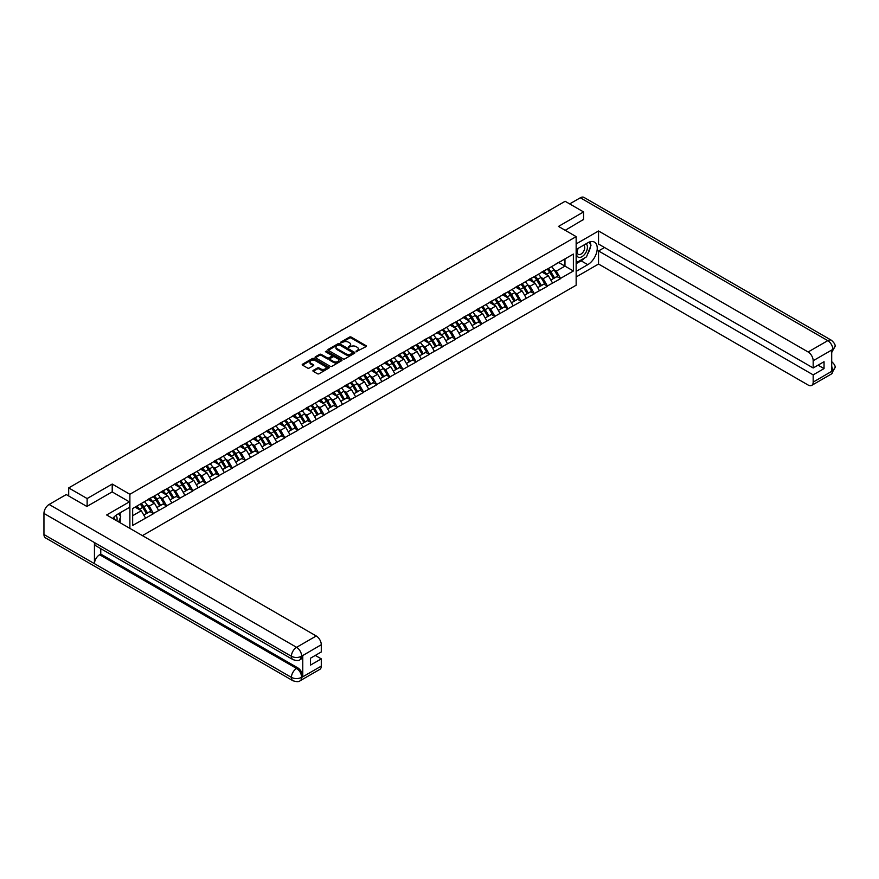 <?xml version="1.0" encoding="UTF-8"?>
<svg xmlns="http://www.w3.org/2000/svg" width="879" height="879" viewBox="0 0 879 879"><rect width="100%" height="100%" fill="white"/><g stroke="black" fill="none" stroke-linecap="round" stroke-linejoin="round"><path stroke-width="1.32" d="M356.116 351.688L366.049 346.623A1.165 0.67 0 0 0 366.049 345.667L351.182 337.075A1.165 0.67 0 0 0 349.523 337.075L340.755 342.151L340.755 342.81L343.041 342.162A3.736 2.154 0 0 1 348.326 342.162L349.567 342.876A3.736 2.154 0 0 1 350.666 344.403A3.736 2.154 0 0 1 349.567 345.93L348.436 347.249L350.732 346.59A3.736 2.154 0 0 1 356.017 346.59L357.259 347.315A3.736 2.154 0 0 1 358.346 348.831A3.736 2.154 0 0 1 357.259 350.358L356.116 351.688L356.116 351.018M313.265 370.367A1.165 0.67 0 0 0 313.265 371.323L317.429 373.74A1.165 0.67 0 0 0 319.088 373.74L328.834 368.103A1.165 0.67 0 0 0 328.834 367.147L313.957 358.566A1.165 0.67 0 0 0 312.309 358.566L302.563 364.192A1.165 0.67 0 0 0 302.563 365.148L307.595 368.059A1.165 0.67 0 0 0 309.254 368.059L313.429 365.653A1.165 0.67 0 0 0 313.429 364.697L310.924 363.258A3.12 1.802 0 0 1 310.012 361.972A3.12 1.802 0 0 1 311.935 360.313A3.12 1.802 0 0 1 315.341 360.698L325.131 366.356A3.12 1.802 0 0 1 326.054 367.631A3.12 1.802 0 0 1 324.12 369.301A3.12 1.802 0 0 1 320.714 368.905L319.088 367.96A1.165 0.67 0 0 0 317.429 367.96L313.265 370.367L313.265 371.323L317.429 368.938L317.429 367.96M112.215 484.065L87.131 498.547L68.694 487.911L565.131 201.291L583.568 211.938L558.484 226.419L576.152 236.627L129.883 494.273L112.215 484.065L112.215 491.943M343.129 358.896A1.165 0.67 0 0 0 344.777 358.896L354.523 353.27A1.165 0.67 0 0 0 354.523 352.314L339.657 343.733A1.165 0.67 0 0 0 338.008 343.733L328.252 349.359A1.165 0.67 0 0 0 328.252 350.314L343.129 358.896M325.735 351.864L326.559 351.974L326.559 351.007L341.678 359.731A1.165 0.67 0 0 1 341.678 360.687L331.932 366.312A1.165 0.67 0 0 1 330.273 366.312L315.407 357.731L319.582 355.336L319.582 354.369L315.407 356.775A1.165 0.67 0 0 0 315.407 357.731L315.407 356.775M319.582 355.336A1.165 0.67 0 0 1 321.231 355.336L321.231 354.369A1.165 0.67 0 0 0 319.582 354.369M321.231 354.369L327.263 357.852A1.165 0.67 0 0 0 328.911 357.852L331.68 356.248A1.165 0.67 0 0 0 331.68 355.303L325.406 351.677L326.559 351.007M129.883 528.389L129.883 494.273M142.431 535.63L576.152 285.214L576.152 236.627M140.211 504.15A7.977 4.604 -120 0 1 142.947 507.348L146.661 513.479L149.902 511.611L153.495 513.688L149.287 506.106L146.958 504.766M153.495 513.688L132.663 525.422L132.663 508.512L573.383 254.064L573.383 270.985L560.538 278.39L556.33 271.106L554.001 269.754M547.254 269.15A7.977 4.604 -120 0 1 549.99 272.336L553.704 278.478L556.945 276.61L560.538 278.39M560.538 278.687L547.408 285.972L543.2 278.687L540.871 277.335M534.124 276.731A7.977 4.604 -120 0 1 536.86 279.918L540.574 286.06L543.815 284.192L547.408 285.972M547.408 286.268L534.278 293.553L530.07 286.268L527.741 284.917M520.994 284.313A7.977 4.604 -120 0 1 523.73 287.499L527.444 293.641L530.685 291.773L534.278 293.553M534.278 293.839L521.148 301.134L516.94 293.839L514.611 292.498M507.864 291.894A7.977 4.604 -120 0 1 510.6 295.08L514.314 301.222L517.555 299.354L521.148 301.134M521.148 301.42L508.018 308.716L503.81 301.42L501.48 300.08M494.734 299.475A7.977 4.604 -120 0 1 497.47 302.662L501.184 308.804L504.425 306.925L508.018 308.716M508.018 309.001L494.888 316.297L490.68 309.001L488.35 307.661M481.604 307.057A7.977 4.604 -120 0 1 484.34 310.243L488.054 316.385L491.295 314.506L494.888 316.297M494.888 316.583L481.758 323.879L477.55 316.583L475.22 315.242M468.474 314.638A7.977 4.604 -120 0 1 471.21 317.824L474.924 323.966L478.165 322.088L481.758 323.879M481.758 324.164L468.628 331.46L464.42 324.164L462.09 322.824M455.344 322.219A7.977 4.604 -120 0 1 458.08 325.406L461.794 331.548L465.035 329.669L468.628 331.46M468.628 331.746L455.498 339.041L451.29 331.746L448.96 330.405M442.214 329.79A7.977 4.604 -120 0 1 444.95 332.987L448.664 339.129L451.905 337.25L455.498 339.041M455.498 339.327L442.368 346.623L438.16 339.327L435.83 337.986M429.084 337.371A7.977 4.604 -120 0 1 431.82 340.569L435.534 346.711L438.775 344.832L442.368 346.623M442.368 346.908L429.238 354.204L425.029 346.908L422.7 345.568M415.954 344.953A7.977 4.604 -120 0 1 418.69 348.15L422.403 354.281L425.645 352.413L429.238 354.204M429.238 354.49L416.108 361.785L411.899 354.49L409.57 353.149M402.824 352.534A7.977 4.604 -120 0 1 405.56 355.731L409.273 361.862L412.515 359.994L416.108 361.785M416.108 362.071L402.978 369.356L398.769 362.071L396.44 360.731M389.694 360.115A7.977 4.604 -120 0 1 392.419 363.313L396.143 369.444L399.385 367.576L402.978 369.356M402.978 369.652L389.847 376.937L385.639 369.652L383.31 368.301M376.564 367.697A7.977 4.604 -120 0 1 379.288 370.894L383.013 377.025L386.255 375.157L389.847 376.937M389.847 377.234L376.717 384.519L372.509 377.234L370.18 375.882M363.434 375.278A7.977 4.604 -120 0 1 366.158 378.475L369.883 384.606L373.125 382.739L376.717 384.519M376.717 384.815L363.587 392.1L359.379 384.815L357.05 383.464M350.303 382.859A7.977 4.604 -120 0 1 353.028 386.057L356.753 392.188L359.994 390.32L363.587 392.1M363.587 392.397L350.457 399.681L346.249 392.397L343.92 391.045M337.173 390.441A7.977 4.604 -120 0 1 339.898 393.638L343.623 399.769L346.864 397.901L350.457 399.681M350.457 399.978L337.327 407.263L333.119 399.978L330.779 398.626M324.043 398.022A7.977 4.604 -120 0 1 326.768 401.22L330.493 407.351L333.723 405.483L337.327 407.263M337.327 407.559L324.197 414.844L319.989 407.559L317.649 406.208M310.913 405.604A7.977 4.604 -120 0 1 313.638 408.79L317.363 414.932L320.593 413.064L324.197 414.844M324.197 415.141L311.067 422.425L306.859 415.141L304.519 413.789M297.783 413.185A7.977 4.604 -120 0 1 300.508 416.371L304.222 422.513L307.463 420.645L311.067 422.425M311.067 422.722L297.937 430.007L293.729 422.722L291.388 421.371M284.653 420.766A7.977 4.604 -120 0 1 287.378 423.953L291.092 430.095L294.333 428.227L297.937 430.007M297.937 430.303L284.807 437.588L280.599 430.303L278.258 428.952M271.523 428.348A7.977 4.604 -120 0 1 274.248 431.534L277.962 437.676L281.203 435.808L284.807 437.588M284.807 437.885L271.677 445.17L267.458 437.885L265.128 436.533M258.393 435.929A7.977 4.604 -120 0 1 261.118 439.115L264.832 445.257L268.073 443.39L271.677 445.17M271.677 445.455L258.536 452.751L254.328 445.455L251.998 444.115M245.263 443.51A7.977 4.604 -120 0 1 247.988 446.697L251.702 452.839L254.943 450.971L258.536 452.751M258.536 453.037L245.406 460.332L241.198 453.037L238.868 451.696M232.133 451.092A7.977 4.604 -120 0 1 234.858 454.278L238.572 460.42L241.813 458.541L245.406 460.332M245.406 460.618L232.276 467.914L228.068 460.618L225.738 459.277M218.992 458.673A7.977 4.604 -120 0 1 221.728 461.86L225.442 468.002L228.683 466.123L232.276 467.914M232.276 468.199L219.146 475.495L214.937 468.199L212.608 466.859M205.862 466.255A7.977 4.604 -120 0 1 208.598 469.441L212.311 475.583L215.553 473.704L219.146 475.495M219.146 475.781L206.016 483.076L201.807 475.781L199.478 474.44M192.732 473.836A7.977 4.604 -120 0 1 195.468 477.022L199.181 483.164L202.423 481.285L206.016 483.076M206.016 483.362L192.886 490.658L188.677 483.362L186.348 482.022M179.602 481.406A7.977 4.604 -120 0 1 182.338 484.604L186.051 490.746L189.293 488.867L192.886 490.658M192.886 490.943L179.755 498.239L175.547 490.943L173.218 489.603M166.472 488.988A7.977 4.604 -120 0 1 169.207 492.185L172.921 498.316L176.163 496.448L179.755 498.239M179.755 498.525L166.625 505.821L162.417 498.525L160.088 497.184M153.342 496.569A7.977 4.604 -120 0 1 156.077 499.766L159.791 505.897L163.033 504.03L166.625 505.821M166.625 506.106L153.495 513.402M149.034 498.767L153.495 496.481M149.287 506.106L154.418 503.14L147.947 499.404M158.627 510.435L154.418 503.14M162.165 491.185L166.625 488.9M162.417 498.525L167.548 495.558L161.077 491.822M171.757 502.854L167.548 495.558M175.295 483.604L179.755 481.318M175.547 490.943L180.678 487.977L174.207 484.241M184.898 495.273L180.678 487.977M188.425 476.022L192.886 473.748M188.677 483.362L193.819 480.395L187.337 476.66M198.028 487.691L193.819 480.395M201.555 468.441L206.016 466.167M201.807 475.781L206.95 472.814L200.467 469.078M211.158 480.11L206.95 472.814M214.685 460.86L219.146 458.585M214.937 468.199L220.08 465.244L213.597 461.497M224.288 472.528L220.08 465.244M227.815 453.289L232.276 451.004M228.068 460.618L233.21 457.662L226.727 453.916M237.418 464.947L233.21 457.662M240.945 445.708L245.406 443.423M241.198 453.037L246.34 450.081L239.857 446.334M250.548 457.366L246.34 450.081M254.075 438.127L258.536 435.841M254.328 445.455L259.47 442.5L252.987 438.753M263.678 449.784L259.47 442.5M267.205 430.545L271.677 428.26M267.458 437.885L272.6 434.918L266.117 431.171M276.808 442.203L272.6 434.918M280.346 422.964L284.807 420.678M280.599 430.303L285.73 427.337L279.247 423.59M289.938 434.622L285.73 427.337M293.476 415.382L297.937 413.097M293.729 422.722L298.86 419.755L292.377 416.009M303.068 427.04L298.86 419.755M306.606 407.801L311.067 405.516M306.859 415.141L311.99 412.174L305.507 408.427M316.198 419.459L311.99 412.174M319.736 400.22L324.197 397.934M319.989 407.559L325.12 404.593L318.637 400.846M329.328 411.877L325.12 404.593M332.866 392.638L337.327 390.353M333.119 399.978L338.25 397.011L331.768 393.265M342.458 404.296L338.25 397.011M345.996 385.057L350.457 382.772M346.249 392.397L351.38 389.43L344.898 385.683M355.588 396.715L351.38 389.43M359.126 377.476L363.587 375.19M359.379 384.815L364.51 381.849L358.028 378.113M368.719 389.144L364.51 381.849M372.256 369.894L376.717 367.609M372.509 377.234L377.64 374.267L371.158 370.531M381.849 381.563L377.64 374.267M385.387 362.313L389.847 360.027M385.639 369.652L390.77 366.686L384.288 362.95M394.979 373.982L390.77 366.686M398.517 354.731L402.978 352.446M398.769 362.071L403.9 359.104L397.418 355.369M408.109 366.4L403.9 359.104M411.647 347.15L416.108 344.865M411.899 354.49L417.031 351.523L410.548 347.787M421.239 358.819L417.031 351.523M424.777 339.569L429.238 337.283M425.029 346.908L430.161 343.942L423.678 340.206M434.369 351.237L430.161 343.942M437.907 331.987L442.368 329.702M438.16 339.327L443.291 336.36L436.808 332.625M447.499 343.656L443.291 336.36M451.037 324.406L455.498 322.132M451.29 331.746L456.421 328.779L449.938 325.043M460.629 336.075L456.421 328.779M464.167 316.825L468.628 314.55M464.42 324.164L469.551 321.198L463.068 317.462M473.759 328.493L469.551 321.198M477.297 309.243L481.758 306.969M477.55 316.583L482.681 313.627L476.209 309.88M486.889 320.912L482.681 313.627M490.427 301.673L494.888 299.387M490.68 309.001L495.811 306.046L489.339 302.299M500.019 313.331L495.811 306.046M503.557 294.091L508.018 291.806M503.81 301.42L508.941 298.464L502.469 294.718M513.16 305.749L508.941 298.464M516.687 286.51L521.148 284.225M516.94 293.839L522.082 290.883L515.599 287.136M526.29 298.168L522.082 290.883M529.817 278.929L534.278 276.643M530.07 286.268L535.212 283.302L528.729 279.555M539.42 290.586L535.212 283.302M542.947 271.347L547.408 269.062M543.2 278.687L548.342 275.72L541.86 271.974M552.55 283.005L548.342 275.72M556.077 263.766L560.538 261.481M556.33 271.106L564.966 266.117L564.966 258.931L573.383 254.064M558.736 262.524L573.383 270.985M583.568 219.717L583.568 211.938M87.131 498.547L87.131 506.326M68.694 487.911L68.694 495.976M132.663 515.709L141.288 510.721L135.058 507.128M145.496 518.017L141.288 510.721M356.445 351.798L357.259 351.336A3.736 2.154 0 0 0 358.346 349.809L358.346 348.831M350.666 344.403L350.666 345.37A3.736 2.154 0 0 1 349.567 346.897L348.765 347.37M366.049 345.667L366.049 346.623L351.182 338.052A1.165 0.67 0 0 0 349.523 338.052L341.074 342.931M354.512 353.281L339.657 344.7A1.165 0.67 0 0 0 338.008 344.7L328.274 350.325L328.252 349.359M352.457 353.127L352.457 352.457L339.404 344.92L337.053 345.612A3.736 2.154 0 0 0 335.954 347.139A3.736 2.154 0 0 0 337.053 348.666L345.974 353.819A3.736 2.154 0 0 0 351.259 353.819L352.457 353.127L352.457 354.105L352.457 353.435M335.954 347.139L335.954 348.117A3.736 2.154 0 0 0 337.053 349.644L337.053 348.666M352.457 354.105L351.259 354.797A3.736 2.154 0 0 1 345.974 354.797L337.053 349.644M321.231 355.336L327.263 358.819A1.165 0.67 0 0 0 328.911 358.819L331.68 357.226A1.165 0.67 0 0 0 332.02 356.753L332.02 355.775M326.559 351.974L341.667 360.698M333.526 361.467A3.12 1.802 0 0 0 336.932 361.851A3.12 1.802 0 0 0 338.854 360.192A3.12 1.802 0 0 0 337.943 358.918L334.492 356.918A1.165 0.67 0 0 0 332.844 356.918L330.075 358.522A1.165 0.67 0 0 0 330.075 359.478L333.526 361.467L333.526 362.434A3.12 1.802 0 0 0 336.932 362.829A3.12 1.802 0 0 0 338.854 361.159L338.854 360.192M329.735 358.995L329.735 359.972A1.165 0.67 0 0 0 330.075 360.445L330.075 359.478M333.526 362.434L330.075 360.445M326.054 367.631L326.054 368.598A3.12 1.802 0 0 1 324.12 370.268A3.12 1.802 0 0 1 320.714 369.872L319.088 368.938A1.165 0.67 0 0 0 317.429 368.938M310.012 361.972L310.012 362.95A3.12 1.802 0 0 0 310.924 364.225L310.924 363.258M313.429 364.697L313.429 365.653L310.924 364.225M328.812 368.114L313.957 359.533A1.165 0.67 0 0 0 312.309 359.533L302.574 365.159M500.898 238.374A2.736 1.582 0 0 0 499.151 239.385M551.529 266.678A9.757 5.637 60 0 1 554.089 269.897L550.847 271.765A9.757 5.637 -120 0 0 548.287 268.556M550.847 271.765L554.561 277.907L557.802 276.039L554.089 269.897M553.704 278.478L554.561 277.907M556.945 276.61L557.802 276.039M542.706 271.479A7.977 4.604 60 0 1 544.914 273.743M543.958 271.051A9.757 5.637 60 0 1 546.518 274.27L546.881 274.874M550.88 280.115L553.473 278.533L549.76 272.402A9.757 5.637 -120 0 0 547.199 269.183M553.473 278.533L550.847 280.06M487.768 245.955A2.736 1.582 0 0 0 486.021 246.966M538.398 274.259A9.757 5.637 60 0 1 540.959 277.478L537.717 279.346A9.757 5.637 -120 0 0 535.157 276.138M537.717 279.346L541.431 285.488L544.672 283.62L540.959 277.478M540.574 286.06L541.431 285.488M543.815 284.192L544.672 283.62M529.576 279.061A7.977 4.604 60 0 1 531.784 281.324M530.828 278.632A9.757 5.637 60 0 1 533.388 281.851L533.751 282.456M537.739 287.697L540.343 286.114L536.629 279.983A9.757 5.637 -120 0 0 534.069 276.764M540.343 286.114L537.717 287.642M474.638 253.537A2.736 1.582 0 0 0 472.891 254.547M525.268 281.84A9.757 5.637 60 0 1 527.829 285.06L524.587 286.928A9.757 5.637 -120 0 0 522.027 283.719M524.587 286.928L528.301 293.07L531.542 291.202L527.829 285.06M527.444 293.641L528.301 293.07M530.685 291.773L531.542 291.202M516.445 286.642A7.977 4.604 60 0 1 518.654 288.905M517.698 286.213A9.757 5.637 60 0 1 520.258 289.433L520.621 290.037M524.609 295.278L527.213 293.696L523.499 287.565A9.757 5.637 -120 0 0 520.939 284.346M527.213 293.696L524.576 295.223M461.508 261.118A2.736 1.582 0 0 0 459.75 262.129M512.138 289.422A9.757 5.637 60 0 1 514.698 292.641L511.457 294.509A9.757 5.637 -120 0 0 508.897 291.301M511.457 294.509L515.171 300.651L518.412 298.783L514.698 292.641M514.314 301.222L515.171 300.651M517.555 299.354L518.412 298.783M503.315 294.223A7.977 4.604 60 0 1 505.524 296.487M504.568 293.795A9.757 5.637 60 0 1 507.128 297.014L507.491 297.618M511.479 302.859L514.083 301.277L510.358 295.146A9.757 5.637 -120 0 0 507.809 291.927M514.083 301.277L511.446 302.794M448.378 268.699A2.736 1.582 0 0 0 446.62 269.71M499.008 297.003A9.757 5.637 60 0 1 501.568 300.222L498.327 302.09A9.757 5.637 -120 0 0 495.767 298.871M498.327 302.09L502.041 308.232L505.282 306.353L501.568 300.222M501.184 308.804L502.041 308.232M504.425 306.925L505.282 306.353M490.185 301.805A7.977 4.604 60 0 1 492.394 304.068M491.438 301.376A9.757 5.637 60 0 1 493.998 304.595L494.361 305.2M498.349 310.441L500.953 308.859L497.228 302.728A9.757 5.637 -120 0 0 494.679 299.508M500.953 308.859L498.316 310.375M435.248 276.281A2.736 1.582 0 0 0 433.49 277.292M485.878 304.584A9.757 5.637 60 0 1 488.438 307.804L485.197 309.672A9.757 5.637 -120 0 0 482.637 306.452M485.197 309.672L488.911 315.814L492.152 313.935L488.438 307.804M488.054 316.385L488.911 315.814M491.295 314.506L492.152 313.935M477.055 309.386A7.977 4.604 60 0 1 479.253 311.638M478.308 308.958A9.757 5.637 60 0 1 480.857 312.177L481.231 312.781M485.219 318.011L487.823 316.44L484.098 310.309A9.757 5.637 -120 0 0 481.549 307.09M487.823 316.44L485.186 317.956M577.899 248.493A7.735 4.472 120 0 0 579.228 257.426A7.735 4.472 120 0 0 586.216 251.899A7.735 4.472 120 0 0 586.029 243.802M578.338 248.241A5.296 3.055 120 0 0 578.316 254.383A5.296 3.055 120 0 0 579.096 254.624A5.296 3.055 120 0 0 583.942 250.713A5.296 3.055 120 0 0 583.612 245.208A5.296 3.055 120 0 0 583.601 245.208M588.985 242.186L591.051 245.131L586.513 256.844L577.415 262.085L576.152 260.283M576.152 261.36L577.415 262.085M118.599 513.666L120.709 516.676L118.676 521.917M116.83 520.851A7.735 4.472 120 0 0 115.808 515.446M114.369 519.423A5.296 3.055 120 0 0 113.82 517.248M584.832 257.811A13.394 7.735 120 0 1 581.118 260.821L587.776 264.667A13.394 7.735 120 0 0 596.522 252.866A13.394 7.735 120 0 0 594.468 242.132A13.394 7.735 120 0 0 587.776 242.791L576.152 249.504M587.776 264.667L576.152 271.369M576.152 276.962L598.544 264.03L598.544 250.954L813.174 374.872L813.174 382.112L832.951 370.597L831.699 371.18L831.699 350.281L832.831 349.392L813.174 360.731A7.142 4.12 -120 0 0 808.131 351.985L827.776 340.645L580.327 197.775L569.68 203.917M604.521 247.504L598.544 250.954M818.063 365.159L824.041 368.609L824.041 361.708L813.174 367.971L598.544 244.054L598.544 230.99L808.131 351.985M576.152 243.912L598.544 230.99M598.544 264.03L808.131 385.035A7.142 4.12 -120 0 0 811.702 385.387A7.142 4.12 -120 0 0 813.174 382.112M580.327 197.775A7.318 4.23 -60 0 1 583.986 197.412L831.446 340.283A7.318 4.23 -60 0 0 827.776 340.645A7.142 4.12 60 0 1 832.831 349.392M813.174 367.971L813.174 360.731M824.041 368.609L813.174 374.872M583.568 219.42L565.219 230.309M587.491 254.306A13.394 7.735 120 0 0 590.369 246.878M590.589 244.472A13.394 7.735 120 0 0 590.259 241.747M581.118 260.821L576.152 263.689M576.152 262.14L576.833 261.744M831.699 366.191L832.831 370.531M831.446 361.423C834.314 364.005 835.522 366.071 835.05 367.609L832.962 370.597M831.446 340.283C834.314 342.843 835.511 344.92 835.05 346.524L832.962 349.457M292.927 659.591A7.318 4.23 -60 0 1 291.41 656.294C294.784 657.91 298.146 657.899 301.508 656.25L300.157 659.58C298.959 660.799 296.553 660.799 292.927 659.591L95.965 545.881A7.318 4.23 -60 0 1 94.449 542.574L43.95 513.424A7.318 4.23 -60 0 1 49.125 504.458L66.255 494.569L86.878 506.469L112.127 491.888L129.378 501.854L129.378 507.447L117.434 514.347A13.394 7.735 120 0 0 112.743 518.489M129.378 501.854L106.656 514.973L316.242 635.978A7.142 4.12 60 0 1 321.285 644.725L321.285 651.965L310.43 658.239L310.43 665.139L321.285 658.865L321.285 666.106A7.142 4.12 60 0 1 319.813 669.38L300.157 680.72A7.142 4.12 -120 0 0 301.64 677.456L321.285 666.106M119.918 522.631L122.73 524.258M120.203 522.456L120.203 517.973M120.203 515.962L120.203 512.743M300.157 680.72C299.014 681.928 296.608 681.939 292.927 680.731L45.466 537.86A7.318 4.23 -60 0 1 43.95 534.509L94.449 563.67A7.318 4.23 -60 0 1 99.624 554.748L296.586 668.469L297.717 667.809A7.142 4.12 60 0 1 302.772 676.555L302.772 655.657A7.142 4.12 60 0 1 301.288 658.931L300.157 659.58M43.95 513.424L43.95 534.509M49.125 504.458L296.586 647.329A7.318 4.23 -60 0 0 291.41 656.294L94.449 542.574L94.449 563.67L291.41 677.379C294.773 679.006 298.135 679.006 301.508 677.379L301.64 677.456M321.285 658.865L315.308 655.415M100.766 548.65L100.766 554.1L297.717 667.809M100.766 554.1L99.624 554.748M422.118 283.862A2.736 1.582 0 0 0 420.36 284.873M472.748 312.166A9.757 5.637 60 0 1 475.308 315.385L472.067 317.253A9.757 5.637 -120 0 0 469.507 314.034M472.067 317.253L475.781 323.395L479.022 321.516L475.308 315.385M474.924 323.966L475.781 323.395M478.165 322.088L479.022 321.516M463.925 316.967A7.977 4.604 60 0 1 466.123 319.22M465.178 316.539A9.757 5.637 60 0 1 467.727 319.758L468.1 320.363M472.089 325.593L474.693 324.021L470.968 317.89A9.757 5.637 -120 0 0 468.419 314.671M474.693 324.021L472.056 325.538M408.988 291.443A2.736 1.582 0 0 0 407.23 292.454M459.618 319.747A9.757 5.637 60 0 1 462.178 322.967L458.937 324.834A9.757 5.637 -120 0 0 456.377 321.615M458.937 324.834L462.651 330.976L465.892 329.098L462.178 322.967M461.794 331.548L462.651 330.976M465.035 329.669L465.892 329.098M450.795 324.549A7.977 4.604 60 0 1 452.993 326.801M452.048 324.12A9.757 5.637 60 0 1 454.597 327.34L454.97 327.944M458.959 333.174L461.563 331.603L457.838 325.472A9.757 5.637 -120 0 0 455.289 322.252M461.563 331.603L458.926 333.119M395.858 299.025A2.736 1.582 0 0 0 394.1 300.036M446.488 327.329A9.757 5.637 60 0 1 449.048 330.548L445.807 332.416A9.757 5.637 -120 0 0 443.247 329.196M445.807 332.416L449.521 338.558L452.762 336.679L449.048 330.548M448.664 339.129L449.521 338.558M451.905 337.25L452.762 336.679M437.665 332.13A7.977 4.604 60 0 1 439.863 334.383M438.918 331.702A9.757 5.637 60 0 1 441.467 334.921L441.84 335.525M445.829 340.755L448.433 339.184L444.708 333.053A9.757 5.637 -120 0 0 442.148 329.834M448.433 339.184L445.796 340.7M382.728 306.606A2.736 1.582 0 0 0 380.97 307.617M433.358 334.91A9.757 5.637 60 0 1 435.918 338.129L432.677 339.997A9.757 5.637 -120 0 0 430.117 336.778M432.677 339.997L436.391 346.139L439.632 344.26L435.918 338.129M435.534 346.711L436.391 346.139M438.775 344.832L439.632 344.26M424.535 339.712A7.977 4.604 60 0 1 426.733 341.964M425.788 339.283A9.757 5.637 60 0 1 428.337 342.502L428.71 343.107M432.699 348.337L435.303 346.765L431.578 340.623A9.757 5.637 -120 0 0 429.018 337.415M435.303 346.765L432.666 348.282M369.598 314.188A2.736 1.582 0 0 0 367.84 315.198M420.228 342.491A9.757 5.637 60 0 1 422.788 345.711L419.547 347.579A9.757 5.637 -120 0 0 416.987 344.359M419.547 347.579L423.26 353.71L426.502 351.842L422.788 345.711M422.403 354.281L423.26 353.71M425.645 352.413L426.502 351.842M411.405 347.293A7.977 4.604 60 0 1 413.602 349.545M412.647 346.864A9.757 5.637 60 0 1 415.207 350.084L415.58 350.688M419.569 355.918L422.162 354.347L418.448 348.205A9.757 5.637 -120 0 0 415.888 344.997M422.162 354.347L419.536 355.863M356.467 321.769A2.736 1.582 0 0 0 354.709 322.78M407.098 350.073A9.757 5.637 60 0 1 409.658 353.292L406.417 355.16A9.757 5.637 -120 0 0 403.857 351.941M406.417 355.16L410.13 361.291L413.372 359.423L409.658 353.292M409.273 361.862L410.13 361.291M412.515 359.994L413.372 359.423M398.275 354.874A7.977 4.604 60 0 1 400.472 357.127M399.516 354.446A9.757 5.637 60 0 1 402.077 357.665L402.45 358.269M406.439 363.499L409.032 361.928L405.318 355.786A9.757 5.637 -120 0 0 402.758 352.578M409.032 361.928L406.406 363.445M343.337 329.35A2.736 1.582 0 0 0 341.579 330.361M393.968 357.654A9.757 5.637 60 0 1 396.528 360.873L393.287 362.741A9.757 5.637 -120 0 0 390.726 359.522M393.287 362.741L397 368.872L400.242 367.004L396.528 360.873M396.143 369.444L397 368.872M399.385 367.576L400.242 367.004M385.145 362.456A7.977 4.604 60 0 1 387.342 364.708M386.386 362.027A9.757 5.637 60 0 1 388.947 365.246L389.32 365.851M393.309 371.081L395.902 369.51L392.188 363.368A9.757 5.637 -120 0 0 389.628 360.159M395.902 369.51L393.276 371.026M330.207 336.932A2.736 1.582 0 0 0 328.449 337.943M380.838 365.235A9.757 5.637 60 0 1 383.398 368.444L380.157 370.323A9.757 5.637 -120 0 0 377.596 367.103M380.157 370.323L383.87 376.454L387.112 374.586L383.398 368.444M383.013 377.025L383.87 376.454M386.255 375.157L387.112 374.586M372.015 370.037A7.977 4.604 60 0 1 374.212 372.289M373.256 369.609A9.757 5.637 60 0 1 375.816 372.828L376.19 373.432M380.178 378.662L382.772 377.091L379.058 370.949A9.757 5.637 -120 0 0 376.498 367.73M382.772 377.091L380.146 378.607M317.077 344.513A2.736 1.582 0 0 0 315.319 345.524M367.708 372.817A9.757 5.637 60 0 1 370.268 376.025L367.026 377.904A9.757 5.637 -120 0 0 364.466 374.685M367.026 377.904L370.74 384.035L373.982 382.167L370.268 376.025M369.883 384.606L370.74 384.035M373.125 382.739L373.982 382.167M358.885 377.618A7.977 4.604 60 0 1 361.082 379.871M360.126 377.19A9.757 5.637 60 0 1 362.686 380.398L363.049 381.014M367.048 386.244L369.641 384.672L365.928 378.53A9.757 5.637 -120 0 0 363.368 375.311M369.641 384.672L367.015 386.189M303.947 352.083A2.736 1.582 0 0 0 302.189 353.105M354.578 380.398A9.757 5.637 60 0 1 357.138 383.607L353.896 385.485A9.757 5.637 -120 0 0 351.336 382.266M353.896 385.485L357.61 391.616L360.851 389.749L357.138 383.607M356.753 392.188L357.61 391.616M359.994 390.32L360.851 389.749M345.755 385.2A7.977 4.604 60 0 1 347.952 387.452M346.996 384.771A9.757 5.637 60 0 1 349.556 387.98L349.919 388.595M353.918 393.825L356.511 392.254L352.798 386.112A9.757 5.637 -120 0 0 350.238 382.892M356.511 392.254L353.885 393.77M290.817 359.665A2.736 1.582 0 0 0 289.059 360.687M341.448 387.98A9.757 5.637 60 0 1 343.997 391.188L340.766 393.067A9.757 5.637 -120 0 0 338.206 389.847M340.766 393.067L344.48 399.198L347.721 397.33L343.997 391.188M343.623 399.769L344.48 399.198M346.864 397.901L347.721 397.33M332.625 392.781A7.977 4.604 60 0 1 334.822 395.034M333.866 392.353A9.757 5.637 60 0 1 336.426 395.561L336.789 396.165M340.788 401.406L343.381 399.835L339.668 393.693A9.757 5.637 -120 0 0 337.107 390.474M343.381 399.835L340.755 401.351M277.687 367.246A2.736 1.582 0 0 0 275.929 368.268M328.317 395.561A9.757 5.637 60 0 1 330.867 398.769L327.636 400.648A9.757 5.637 -120 0 0 325.076 397.429M327.636 400.648L331.35 406.779L334.591 404.911L330.867 398.769M330.493 407.351L331.35 406.779M333.723 405.483L334.591 404.911M319.495 400.363A7.977 4.604 60 0 1 321.692 402.615M320.736 399.934A9.757 5.637 60 0 1 323.296 403.142L323.659 403.747M327.658 408.988L330.251 407.416L326.538 401.274A9.757 5.637 -120 0 0 323.977 398.055M330.251 407.416L327.625 408.933M264.557 374.828A2.736 1.582 0 0 0 262.799 375.849M315.187 403.131A9.757 5.637 60 0 1 317.737 406.351L314.495 408.23A9.757 5.637 -120 0 0 311.946 405.01M314.495 408.23L318.22 414.361L321.461 412.493L317.737 406.351M317.363 414.932L318.22 414.361M320.593 413.064L321.461 412.493M306.364 407.933A7.977 4.604 60 0 1 308.562 410.196M307.606 407.515A9.757 5.637 60 0 1 310.166 410.724L310.529 411.328M314.528 416.569L317.121 414.998L313.407 408.856A9.757 5.637 -120 0 0 310.847 405.637M317.121 414.998L314.495 416.514M251.427 382.409A2.736 1.582 0 0 0 249.669 383.42M302.057 410.713A9.757 5.637 60 0 1 304.606 413.932L301.365 415.8A9.757 5.637 -120 0 0 298.816 412.592M301.365 415.8L305.09 421.942L308.331 420.074L304.606 413.932M304.222 422.513L305.09 421.942M307.463 420.645L308.331 420.074M293.234 415.514A7.977 4.604 60 0 1 295.432 417.778M294.476 415.086A9.757 5.637 60 0 1 297.036 418.305L297.399 418.909M301.398 424.15L303.991 422.579L300.277 416.437A9.757 5.637 -120 0 0 297.717 413.218M303.991 422.579L301.365 424.096M238.286 389.99A2.736 1.582 0 0 0 236.539 391.001M288.927 418.294A9.757 5.637 60 0 1 291.476 421.513L288.235 423.381A9.757 5.637 -120 0 0 285.686 420.173M288.235 423.381L291.96 429.523L295.201 427.655L291.476 421.513M291.092 430.095L291.96 429.523M294.333 428.227L295.201 427.655M280.104 423.096A7.977 4.604 60 0 1 282.302 425.359M281.346 422.667A9.757 5.637 60 0 1 283.906 425.886L284.269 426.491M288.268 431.732L290.861 430.15L287.147 424.019A9.757 5.637 -120 0 0 284.587 420.799M290.861 430.15L288.235 431.677M225.156 397.572A2.736 1.582 0 0 0 223.409 398.583M275.786 425.875A9.757 5.637 60 0 1 278.346 429.095L275.105 430.963A9.757 5.637 -120 0 0 272.556 427.754M275.105 430.963L278.83 437.105L282.071 435.237L278.346 429.095M277.962 437.676L278.83 437.105M281.203 435.808L282.071 435.237M266.974 430.677A7.977 4.604 60 0 1 269.172 432.94M268.216 430.249A9.757 5.637 60 0 1 270.776 433.468L271.139 434.072M275.138 439.313L277.731 437.731L274.017 431.6A9.757 5.637 -120 0 0 271.457 428.381M277.731 437.731L275.105 439.258M212.026 405.153A2.736 1.582 0 0 0 210.279 406.164M262.656 433.457A9.757 5.637 60 0 1 265.216 436.676L261.975 438.544A9.757 5.637 -120 0 0 259.426 435.336M261.975 438.544L265.7 444.686L268.941 442.818L265.216 436.676M264.832 445.257L265.7 444.686M268.073 443.39L268.941 442.818M253.844 438.258A7.977 4.604 60 0 1 256.042 440.522M255.086 437.83A9.757 5.637 60 0 1 257.646 441.049L258.008 441.654M262.008 446.895L264.601 445.312L260.887 439.181A9.757 5.637 -120 0 0 258.327 435.962M264.601 445.312L261.975 446.84M198.896 412.734A2.736 1.582 0 0 0 197.149 413.745M249.526 441.038A9.757 5.637 60 0 1 252.086 444.258L248.845 446.125A9.757 5.637 -120 0 0 246.285 442.906M248.845 446.125L252.57 452.267L255.811 450.4L252.086 444.258M251.702 452.839L252.57 452.267M254.943 450.971L255.811 450.4M240.714 445.84A7.977 4.604 60 0 1 242.912 448.103M241.956 445.411A9.757 5.637 60 0 1 244.516 448.631L244.878 449.235M248.878 454.476L251.471 452.894L247.757 446.763A9.757 5.637 -120 0 0 245.197 443.543M251.471 452.894L248.845 454.41M185.766 420.316A2.736 1.582 0 0 0 184.019 421.327M236.396 448.62A9.757 5.637 60 0 1 238.956 451.839L235.715 453.707A9.757 5.637 -120 0 0 233.155 450.487M235.715 453.707L239.44 459.849L242.67 457.97L238.956 451.839M238.572 460.42L239.44 459.849M241.813 458.541L242.67 457.97M227.584 453.421A7.977 4.604 60 0 1 229.782 455.685M228.826 452.993A9.757 5.637 60 0 1 231.386 456.212L231.748 456.816M235.748 462.057L238.341 460.475L234.627 454.344A9.757 5.637 -120 0 0 232.067 451.125M238.341 460.475L235.715 461.991M172.636 427.897A2.736 1.582 0 0 0 170.889 428.908M223.266 456.201A9.757 5.637 60 0 1 225.826 459.42L222.585 461.288A9.757 5.637 -120 0 0 220.025 458.069M222.585 461.288L226.299 467.43L229.54 465.551L225.826 459.42M225.442 468.002L226.299 467.43M228.683 466.123L229.54 465.551M214.443 461.003A7.977 4.604 60 0 1 216.652 463.255M215.696 460.574A9.757 5.637 60 0 1 218.256 463.793L218.618 464.398M222.618 469.628L225.211 468.057L221.497 461.925A9.757 5.637 -120 0 0 218.937 458.706M225.211 468.057L222.585 469.573M159.506 435.479A2.736 1.582 0 0 0 157.759 436.489M210.136 463.782A9.757 5.637 60 0 1 212.696 467.002L209.455 468.87A9.757 5.637 -120 0 0 206.895 465.65M209.455 468.87L213.168 475.012L216.41 473.133L212.696 467.002M212.311 475.583L213.168 475.012M215.553 473.704L216.41 473.133M201.313 468.584A7.977 4.604 60 0 1 203.521 470.836M202.566 468.155A9.757 5.637 60 0 1 205.126 471.375L205.488 471.979M209.477 477.209L212.081 475.638L208.367 469.507A9.757 5.637 -120 0 0 205.807 466.288M212.081 475.638L209.455 477.154M146.375 443.06A2.736 1.582 0 0 0 144.628 444.071M197.006 471.364A9.757 5.637 60 0 1 199.566 474.583L196.325 476.451A9.757 5.637 -120 0 0 193.765 473.232M196.325 476.451L200.038 482.593L203.28 480.714L199.566 474.583M199.181 483.164L200.038 482.593M202.423 481.285L203.28 480.714M188.183 476.165A7.977 4.604 60 0 1 190.391 478.418M189.435 475.737A9.757 5.637 60 0 1 191.996 478.956L192.358 479.56M196.347 484.79L198.951 483.219L195.237 477.088A9.757 5.637 -120 0 0 192.677 473.869M198.951 483.219L196.314 484.736M133.245 450.641A2.736 1.582 0 0 0 131.498 451.652M183.876 478.945A9.757 5.637 60 0 1 186.436 482.164L183.195 484.032A9.757 5.637 -120 0 0 180.635 480.813M183.195 484.032L186.908 490.174L190.15 488.295L186.436 482.164M186.051 490.746L186.908 490.174M189.293 488.867L190.15 488.295M175.053 483.747A7.977 4.604 60 0 1 177.261 485.999M176.305 483.318A9.757 5.637 60 0 1 178.866 486.537L179.228 487.142M183.217 492.372L185.821 490.801L182.096 484.67A9.757 5.637 -120 0 0 179.547 481.45M185.821 490.801L183.184 492.317M120.115 458.223A2.736 1.582 0 0 0 118.357 459.234M170.746 486.526A9.757 5.637 60 0 1 173.306 489.746L170.065 491.614A9.757 5.637 -120 0 0 167.504 488.394M170.065 491.614L173.778 497.756L177.02 495.877L173.306 489.746M172.921 498.316L173.778 497.756M176.163 496.448L177.02 495.877M161.923 491.328A7.977 4.604 60 0 1 164.131 493.58M163.175 490.9A9.757 5.637 60 0 1 165.735 494.119L166.098 494.723M170.087 499.953L172.691 498.382L168.966 492.24A9.757 5.637 -120 0 0 166.417 489.032M172.691 498.382L170.054 499.898M106.985 465.804A2.736 1.582 0 0 0 105.227 466.815M157.616 494.108A9.757 5.637 60 0 1 160.176 497.327L156.934 499.195A9.757 5.637 -120 0 0 154.374 495.976M156.934 499.195L160.648 505.326L163.89 503.458L160.176 497.327M159.791 505.897L160.648 505.326M163.033 504.03L163.89 503.458M148.793 498.909A7.977 4.604 60 0 1 151.001 501.162M150.045 498.481A9.757 5.637 60 0 1 152.594 501.7L152.968 502.305M156.956 507.535L159.56 505.963L155.836 499.821A9.757 5.637 -120 0 0 153.287 496.613M159.56 505.963L156.923 507.48M93.855 473.385A2.736 1.582 0 0 0 92.097 474.396M144.486 501.689A9.757 5.637 60 0 1 147.046 504.909L143.804 506.776A9.757 5.637 -120 0 0 141.244 503.557M143.804 506.776L147.518 512.907L150.759 511.04L147.046 504.909M146.661 513.479L147.518 512.907M149.902 511.611L150.759 511.04M135.882 506.656A7.977 4.604 60 0 1 137.86 508.743M136.915 506.062A9.757 5.637 60 0 1 139.464 509.282L139.838 509.886M143.826 515.116L146.43 513.545L142.706 507.403A9.757 5.637 -120 0 0 140.157 504.194M146.43 513.545L143.793 515.061M357.259 351.336L357.259 350.358M348.436 347.249L348.436 346.579M349.567 346.897L349.567 345.93M340.755 342.81L340.755 342.151M349.523 338.052L349.523 337.075M351.182 338.052L351.182 337.075M338.008 344.7L338.008 343.733M339.657 344.7L339.657 343.733M354.523 353.27L354.523 352.314M345.974 354.797L345.974 353.819M351.259 354.797L351.259 353.819M327.263 358.819L327.263 357.852M328.911 358.819L328.911 357.852M331.68 357.226L331.68 356.248M341.678 360.687L341.678 359.731M319.088 368.938L319.088 367.96M320.714 369.872L320.714 368.905M302.563 365.148L302.563 364.192M312.309 359.533L312.309 358.566M313.957 359.533L313.957 358.566M328.834 368.103L328.834 367.147M549.76 272.402L546.518 274.27M536.629 279.983L533.388 281.851M523.499 287.565L520.258 289.433M510.358 295.146L507.128 297.014M497.228 302.728L493.998 304.595M484.098 310.309L480.857 312.177M835.05 367.631L831.347 374.036A7.142 4.12 -120 0 0 832.831 370.773M831.699 352.655L832.831 349.633M302.772 676.555L301.519 677.379M321.285 644.725L301.519 656.25M301.64 656.316L302.772 655.657M301.64 656.075A7.142 4.12 60 0 0 296.586 647.329L316.242 635.978M292.927 680.731A7.318 4.23 -60 0 1 291.41 677.379A7.318 4.23 -60 0 1 296.586 668.469C299.629 670.501 301.31 673.413 301.64 677.215M470.968 317.89L467.727 319.758M457.838 325.472L454.597 327.34M444.708 333.053L441.467 334.921M431.578 340.623L428.337 342.502M418.448 348.205L415.207 350.084M405.318 355.786L402.077 357.665M392.188 363.368L388.947 365.246M379.058 370.949L375.816 372.828M365.928 378.53L362.686 380.398M352.798 386.112L349.556 387.98M339.668 393.693L336.426 395.561M326.538 401.274L323.296 403.142M313.407 408.856L310.166 410.724M300.277 416.437L297.036 418.305M287.147 424.019L283.906 425.886M274.017 431.6L270.776 433.468M260.887 439.181L257.646 441.049M247.757 446.763L244.516 448.631M234.627 454.344L231.386 456.212M221.497 461.925L218.256 463.793M208.367 469.507L205.126 471.375M195.237 477.088L191.996 478.956M182.096 484.67L178.866 486.537M168.966 492.24L165.735 494.119M155.836 499.821L152.594 501.7M142.706 507.403L139.464 509.282M68.694 494.833L67.705 495.404M352.699 353.765L352.699 352.798M811.702 385.387L831.347 374.036M835.05 346.546L831.358 352.897"/></g></svg>
